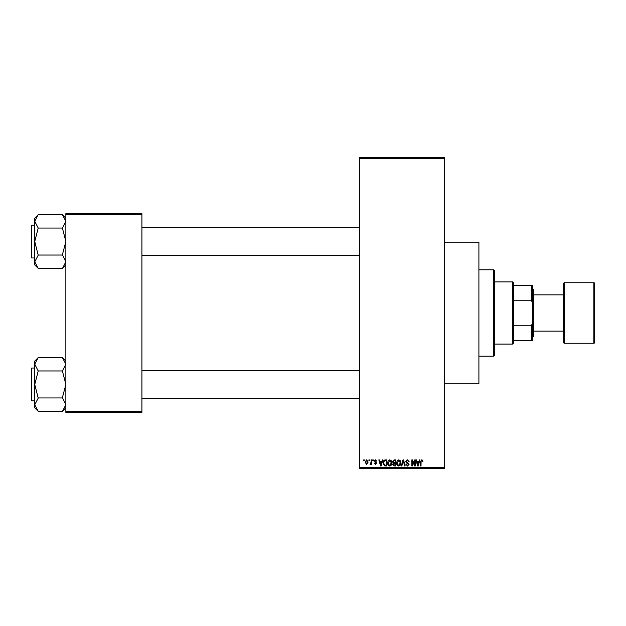 <?xml version="1.0" encoding="UTF-8"?>
<svg xmlns="http://www.w3.org/2000/svg" width="626" height="626" viewBox="0 0 626 626"><rect width="100%" height="100%" fill="white"/><g stroke="black" fill="none" stroke-linecap="round" stroke-linejoin="round"><path stroke-width="0.94" d="M444.343 242.145L478.906 242.145L478.906 383.855L444.343 383.855M368.933 460.759L368.933 459.899L369.481 459.899L369.481 460.759L368.933 460.759M371.132 462.176L371.132 459.899L371.68 459.899L371.68 464.296L371.132 464.296L371.132 463.592L370.475 464.375L369.95 464.14L371.132 462.176M372.705 460.759L372.705 459.899L373.252 459.899L373.252 460.759L372.705 460.759M374.113 461.245L375.443 459.82L376.789 461.237L375.404 460.446L374.669 461.127L376.711 463.123L375.467 464.375L374.191 463.123L375.451 463.749L376.156 463.209L374.113 461.245M381.782 461.706L382.259 459.899L382.838 459.899L381.164 465.947L380.585 465.947L378.832 459.899L379.403 459.899L379.88 461.706L381.782 461.706M389.748 459.82L391.328 460.767L391.868 462.841C391.986 464.562 391.281 465.619 389.748 466.026C388.237 465.627 387.533 464.594 387.627 462.919L388.175 460.744L389.748 459.82M398.785 459.82L400.358 460.767L400.906 462.841C401.023 464.562 400.311 465.619 398.778 466.026C397.275 465.627 396.563 464.594 396.665 462.919L397.205 460.744L398.785 459.82M421.713 459.82L422.573 460.251L422.902 461.706L422.347 461.785L421.681 460.525L421.095 460.986L421.016 465.947L420.461 465.947L420.461 461.839L421.713 459.82M359.66 467.677L444.343 467.677L444.343 468.538L359.66 468.538L359.66 157.462L444.343 157.462L444.343 158.323L359.66 158.323M444.343 467.677L444.343 158.323M418.864 461.706L419.334 459.899L419.913 459.899L418.238 465.947L417.659 465.947L415.907 459.899L416.486 459.899L416.963 461.706L418.864 461.706M414.733 464.742L414.733 459.899L415.281 459.899L415.281 465.947L414.694 465.947L412.37 461.096L412.37 465.947L411.822 465.947L411.822 459.899L412.417 459.899L414.733 464.742M405.695 461.573L407.409 459.82L409.232 461.863L407.362 460.525L406.243 461.565L409.075 464.367L407.51 466.026L405.851 464.218L407.495 465.321L408.52 464.351L408.348 463.733L406.532 463.013L405.695 461.573M401.274 465.947L402.995 459.899L403.535 459.899L405.163 465.947L404.599 465.947L403.3 460.603L401.845 465.947L401.274 465.947M392.502 461.675L394.169 459.899L395.875 459.899L395.875 465.947L394.169 465.947L392.659 464.429L393.253 463.162L392.502 461.675M383.151 462.958C383.002 461.237 383.699 460.22 385.233 459.899L386.845 459.899L386.845 465.947L384.434 465.838L383.151 462.958M365.083 462.144L366.617 459.82L368.143 462.098L366.617 464.375L365.083 462.144M363.745 460.759L363.745 459.899L364.293 459.899L364.293 460.759L363.745 460.759M65.863 213.63L141.906 213.63L141.906 214.491L65.863 214.491L65.863 213.63M141.906 411.509L141.906 412.37L65.863 412.37L65.863 411.509L141.906 411.509L141.906 214.491M65.863 411.509L65.863 214.491M418.16 464.171L418.677 462.411L417.143 462.411L417.91 465.321L418.16 464.171M398.778 465.321L400.35 462.833L398.785 460.525L397.213 462.935L397.447 464.304L398.778 465.321M395.327 465.243L395.327 463.436L393.715 463.49L393.206 464.328L395.327 465.243M395.327 462.724L395.327 460.603L393.59 460.681L393.05 461.667L394.239 462.724L395.327 462.724M389.74 465.321L391.32 462.833L389.755 460.525L388.175 462.935L388.41 464.304L389.74 465.321M386.289 465.243L386.289 460.603L385.303 460.603L383.918 461.487L383.699 462.966L384.536 465.118L386.289 465.243M381.085 464.171L381.602 462.411L380.068 462.411L380.835 465.321L381.085 464.171M366.633 463.749L367.595 462.098L366.601 460.446L365.631 462.098L366.633 463.749M512.608 281.896L513.476 282.756L513.476 343.244L512.608 344.104L512.608 281.896L494.462 281.896M513.476 285.346L532.483 285.346L532.483 340.654L531.623 340.654L531.623 325.254L532.483 322.93M513.476 325.254L531.623 325.254M532.483 303.07L531.623 300.746L531.623 285.346M513.476 300.746L531.623 300.746M513.476 340.654L531.623 340.654M493.601 269.798L494.462 270.659L494.462 355.341L493.601 356.202L493.601 269.798L478.906 269.798M493.601 356.202L478.906 356.202M359.66 227.715L141.906 227.715M359.66 255.361L141.906 255.361M65.863 218.161L62.404 214.702L65.863 221.291L65.793 220.375L65.863 221.291L62.404 228.044L38.209 228.044L34.759 221.291L38.209 214.546L62.404 214.702M38.209 214.702L34.759 218.161L34.759 264.915L38.209 268.374L34.759 261.785L38.209 255.197L34.759 241.534L38.209 228.044M34.759 225.117L31.816 225.117A0.516 0.516 0 0 0 31.3 225.642L31.3 256.23M31.3 226.847L31.3 225.642A0.516 0.516 0 0 1 31.816 225.117L31.816 257.959A0.516 0.516 0 0 1 31.3 257.435M31.816 257.959L34.759 257.959M62.404 228.044L65.863 241.534L62.404 254.712L65.863 261.785L62.404 268.531L38.209 268.374M62.404 255.032L38.209 255.032M62.404 268.374L65.863 264.915M141.906 398.285L359.66 398.285M141.906 370.639L359.66 370.639M65.863 361.085L62.404 357.626L65.863 364.215L65.793 363.299L65.863 364.215L62.404 370.968L38.209 370.968L34.759 364.215L38.209 357.469L62.404 357.626M38.209 357.626L34.759 361.085L34.759 407.839L38.209 411.298L34.759 404.709L38.209 398.12L34.759 384.466L38.209 370.968M34.759 368.041L31.816 368.041A0.516 0.516 0 0 0 31.3 368.565L31.3 399.153M31.3 369.77L31.3 368.565A0.516 0.516 0 0 1 31.816 368.041L31.816 400.883A0.516 0.516 0 0 1 31.3 400.358M31.816 400.883L34.759 400.883M62.404 370.968L65.863 384.466L62.404 397.635L65.863 404.709L62.404 411.454L38.209 411.298M62.404 397.956L38.209 397.956M62.404 411.298L65.863 407.839M593.839 343.244A0.861 0.861 0 0 0 594.7 342.383L594.7 283.617A0.861 0.861 0 0 0 593.839 282.756L564.456 282.756L564.456 343.244L593.839 343.244L593.839 282.756M533.352 331.146L563.596 331.146L563.596 342.383L563.596 283.617A0.861 0.861 0 0 1 564.456 282.756M563.596 342.383A0.861 0.861 0 0 0 564.456 343.244M532.483 288.805L533.352 289.666L533.352 336.334L532.483 337.195M563.596 331.146L563.596 294.854L533.352 294.854M563.596 283.617L563.596 294.854M512.608 344.104L494.462 344.104"/></g></svg>
